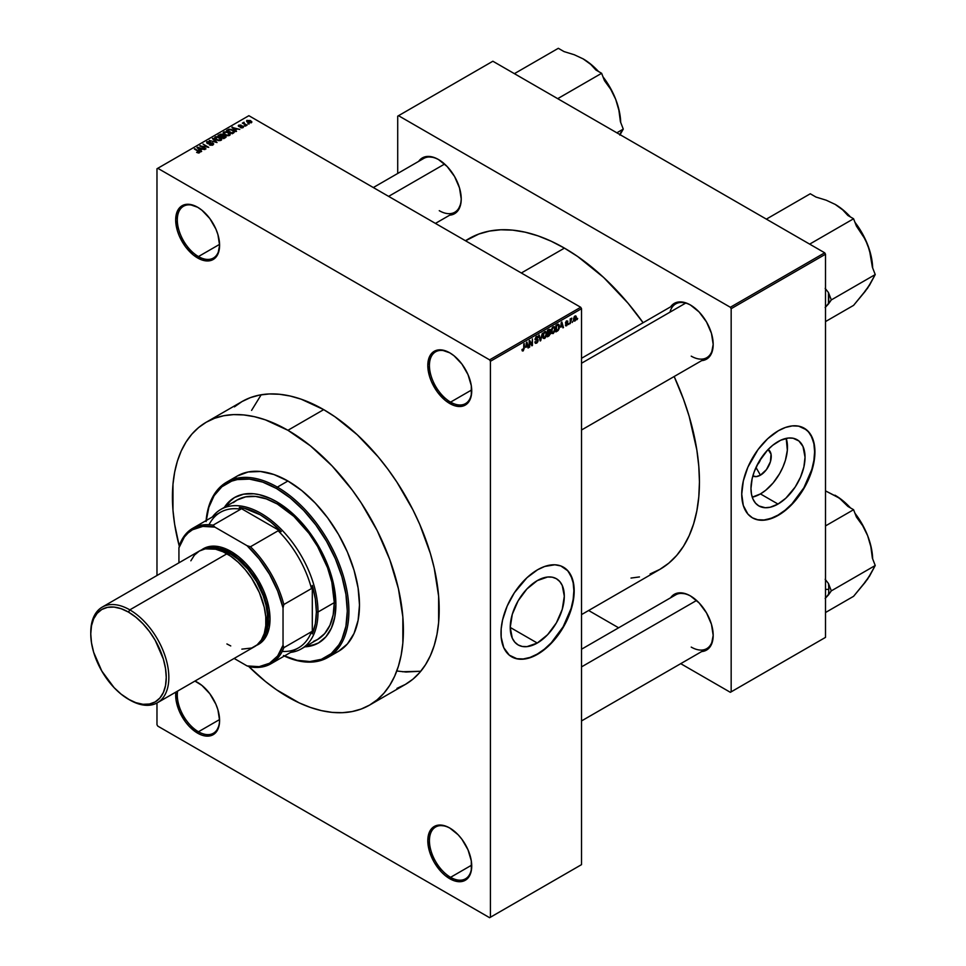 <?xml version="1.0" encoding="UTF-8"?>
<svg xmlns="http://www.w3.org/2000/svg" width="966" height="966" viewBox="0 0 966 966"><rect width="100%" height="100%" fill="white"/><g stroke="black" fill="none" stroke-linecap="round" stroke-linejoin="round"><path stroke-width="1.45" d="M450.168 353.061A29.91 17.267 -120 0 0 429.423 365.728A29.91 17.267 -120 0 0 450.579 402.122L449.758 403.534A31.057 17.931 60 0 1 427.805 365.498A31.057 17.931 60 0 1 449.758 352.819L441.353 349.897L434.229 351.286L431.5 353.544L429.472 356.756L427.805 365.498L429.472 376.172L431.5 381.727L437.562 392.22L445.471 400.576L454.044 405.515L461.965 406.3L468.015 402.81L470.044 399.598L471.299 395.553L471.299 385.663L468.015 374.627L461.965 364.134L454.044 355.778L449.758 352.819A31.057 17.931 60 0 1 471.722 390.856A31.057 17.931 60 0 1 449.758 403.534L450.579 402.122A29.91 17.267 60 0 1 431.041 375.774A29.91 17.267 60 0 1 435.618 351.805A29.91 17.267 60 0 1 450.168 353.061M450.168 828.26A29.91 17.267 -120 0 0 429.423 840.927A29.91 17.267 -120 0 0 450.579 877.321L449.758 878.722A31.057 17.931 60 0 1 427.805 840.698A31.057 17.931 60 0 1 449.758 828.019L445.471 826.027L437.562 825.242L431.5 828.743L429.472 831.955L427.805 840.698L429.472 851.36L434.229 862.336L441.353 871.948L445.471 875.764L454.044 880.714L461.965 881.499L465.286 880.268L470.044 874.785L471.299 870.752L471.299 860.863L468.015 849.826L461.965 839.333L458.162 834.793L449.758 828.019A31.057 17.931 60 0 1 471.722 866.043A31.057 17.931 60 0 1 449.758 878.722L450.579 877.321A29.91 17.267 60 0 1 431.041 850.961A29.91 17.267 60 0 1 435.618 827.005A29.91 17.267 60 0 1 450.168 828.26M198.054 682.696A29.91 17.267 -120 0 0 194.782 681.175A29.91 17.267 60 0 1 198.054 682.696M177.623 691.076A29.91 17.267 -120 0 0 198.453 731.757L197.644 733.17A31.057 17.931 60 0 1 175.848 692.103L176.102 700.326L179.374 711.35L185.436 721.843L189.239 726.384L197.644 733.17L201.918 735.15L206.036 736.092L213.16 734.703L215.901 732.433L219.173 725.188L219.596 720.491L217.93 709.817L215.901 704.262L209.839 693.769L201.918 685.413L194.939 681.078A31.057 17.931 60 0 1 197.644 682.455L197.644 682.455A31.057 17.931 60 0 1 219.596 720.491A31.057 17.931 60 0 1 197.644 733.17L198.453 731.757A29.91 17.267 60 0 1 177.623 691.076M198.054 207.497A29.91 17.267 -120 0 0 177.309 220.176A29.91 17.267 -120 0 0 198.453 256.558L197.644 257.97A31.057 17.931 60 0 1 175.679 219.934A31.057 17.931 60 0 1 197.644 207.255L189.239 204.333L185.436 204.49L179.374 207.992L177.346 211.204L175.679 219.934L177.346 230.608L179.374 236.163L185.436 246.656L193.357 255.012L201.918 259.963L209.839 260.735L215.901 257.246L217.93 254.034L219.596 245.292L217.93 234.629L215.901 229.075L209.839 218.57L201.918 210.214L197.644 207.255A31.057 17.931 60 0 1 219.596 245.292A31.057 17.931 60 0 1 197.644 257.97L198.453 256.558A29.91 17.267 60 0 1 178.915 230.21A29.91 17.267 60 0 1 183.504 206.253A29.91 17.267 60 0 1 198.054 207.497M537.277 643.042L510.241 627.441L512.294 614.304L518.15 600.792L526.929 588.958L537.277 580.614A38.229 22.073 -60 0 1 556.392 578.719A38.229 22.073 -60 0 1 562.248 609.353A38.229 22.073 -60 0 1 537.277 643.042L526.929 646.64L522.256 646.459L518.15 644.938L514.793 642.148L512.294 638.2L510.241 627.441L537.277 643.042A38.229 22.073 -60 0 1 518.15 644.938A38.229 22.073 -60 0 1 512.294 614.304A38.229 22.073 -60 0 1 537.277 580.614L547.613 577.016L552.286 577.197L556.392 578.719L559.749 581.508L562.248 585.468L564.301 596.227L562.248 609.353L556.392 622.865L547.613 634.698L537.277 643.042M511.557 656.747A51.753 29.886 120 0 0 537.277 654.091L537.591 654.272A51.753 29.886 -60 0 1 511.714 656.844A51.753 29.886 -60 0 1 503.781 615.366A51.753 29.886 -60 0 1 537.591 569.759L544.739 566.45L554.846 564.784L560.811 565.943L568.032 570.966L572.621 579.528L574.021 586.845L574.021 595.128L572.621 604.064L568.032 617.926L563.48 626.958L554.846 639.323L548.217 646.326L541.189 652.002L530.455 657.592L523.596 659.15L517.269 658.897L509.311 655.165L503.781 647.715L501.173 637.186L501.173 628.902L502.574 619.967L507.162 606.105L514.383 592.75L526.977 577.704L537.591 569.759A51.753 29.886 -60 0 1 563.48 567.199A51.753 29.886 -60 0 1 571.413 608.665A51.753 29.886 -60 0 1 537.591 654.272L537.277 654.091A51.753 29.886 120 0 0 571.039 608.628A51.753 29.886 120 0 0 563.311 567.102M581.52 358.289L675.705 303.904A31.057 17.931 60 0 1 690.823 305.22A31.057 17.931 -120 0 0 669.969 312.175M690.412 304.978L685.969 302.913L677.758 302.104L674.316 303.384L670.621 306.838A32.204 18.596 60 0 1 690.412 304.978L690.412 304.978A32.204 18.596 60 0 1 713.186 344.415L711.459 333.355L706.52 321.968L699.13 312.006L690.412 304.978M438.455 159.511L434.012 157.446L425.801 156.637L422.347 157.917L418.664 161.37A32.204 18.596 60 0 1 438.455 159.511L438.455 159.511A32.204 18.596 60 0 1 461.229 198.948L459.49 187.887L454.563 176.5L447.173 166.538L438.455 159.511M690.412 595.913L685.969 593.849L677.758 593.039L674.316 594.319L670.621 597.773A32.204 18.596 60 0 1 690.412 595.913L690.412 595.913A32.204 18.596 60 0 1 713.186 635.35L711.459 624.29L706.52 612.915L699.13 602.941L690.412 595.913M219.584 244.362L198.453 256.558L219.584 244.362M219.584 719.561L198.453 731.757L219.584 719.561M471.71 865.113L450.579 877.321L471.71 865.113M471.71 389.926L450.579 402.122L471.71 389.926M206.253 422.214A163.326 94.294 60 0 1 287.916 430.293L265.384 419.848L254.384 416.684L243.722 414.933L233.47 414.619L223.75 415.73L214.645 418.266L206.253 422.214L198.646 427.515L191.884 434.12L186.064 441.981L181.222 451.013L177.394 461.132L174.641 472.241L172.986 484.232L172.986 510.374L174.641 524.272L179.302 546.261A163.326 94.294 60 0 1 206.253 422.214L242.043 401.554A163.326 94.294 60 0 1 323.695 409.632L301.175 399.187L290.174 396.024L279.5 394.273L269.26 393.959L259.54 395.07L250.436 397.606L242.031 401.554L234.424 406.855M465.407 240.715L468.969 238.65A190.93 110.233 -120 0 1 564.434 248.117L577.668 256.497L603.629 277.447L628.081 303.264L643.102 322.729A190.93 110.233 -120 0 0 564.434 248.117L521.338 272.992L564.434 248.117L551.2 241.222L538.098 235.897L525.25 232.202L512.765 230.149L500.799 229.775L489.424 231.079L478.786 234.05L465.54 240.788M650.082 573.961L659.899 569.36A190.93 110.233 -120 0 0 674.159 376.511L683.505 399.26L689.169 416.358L696.848 450.035L698.792 466.3L699.444 481.949L698.792 496.85L696.848 510.869L693.624 523.85L689.169 535.671L683.505 546.237L676.695 555.426L668.798 563.154L659.899 569.36L581.52 614.605M581.52 649.224L675.705 594.839A31.057 17.931 60 0 1 690.823 596.155M373.323 187.549L423.736 158.436A31.057 17.931 60 0 1 438.866 159.752M757.247 464.839A8.054 4.649 120 0 0 760.701 458.862A8.054 4.649 -60 0 1 757.247 464.839M752.852 475.948A15.275 8.815 -60 0 0 760.435 475.175L766.436 469.609L770.421 461.712L771.037 454.153L768.079 449.468A15.275 8.815 -60 0 1 770.409 461.748A15.275 8.815 -60 0 1 760.435 475.175L755.98 467.447L760.435 475.175L756.306 476.612L752.804 475.924M760.435 493.916A38.229 22.073 120 0 0 786.203 438.359L787.338 450.228L785.418 460.227L782.919 467.061L779.562 473.738L773.186 482.867L765.712 490.269L760.435 493.916L778.004 504.059L760.435 493.916A38.229 22.073 120 0 1 752.248 497.176L760.435 493.916M778.004 441.631A38.229 22.073 -60 0 1 797.119 439.735A38.229 22.073 -60 0 1 802.988 470.37A38.229 22.073 -60 0 1 778.004 504.059L770.156 507.247L765.265 507.73L758.89 505.955L755.533 503.165L753.033 499.205L751.488 494.242L750.968 488.446L752.14 478.713L754.168 471.891L758.89 461.808L767.656 449.975L772.728 445.266L780.661 440.242L788.353 438.033L793.026 438.214L798.906 440.979L802.988 446.473L805.04 457.232L803.881 466.964L800.488 477.204L795.163 487.069L785.853 498.178L778.004 504.059A38.229 22.073 -60 0 1 758.89 505.955A38.229 22.073 -60 0 1 753.033 475.32A38.229 22.073 -60 0 1 778.004 441.631M752.297 517.764A51.753 29.886 120 0 0 778.004 515.107L778.33 515.289A51.753 29.886 -60 0 1 752.454 517.848A51.753 29.886 -60 0 1 744.52 476.383A51.753 29.886 -60 0 1 778.33 430.764L785.467 427.455L792.337 425.897L798.665 426.151L806.622 429.882L810.607 434.471L814.229 444.058L814.761 456.145L813.36 465.081L806.622 483.507L801.551 492.298L792.337 503.986L781.917 513.018L774.744 517.16L764.323 520.155L757.996 519.901L752.454 517.848L747.901 514.081L743.313 505.52L741.731 494.157L743.313 480.983L747.901 467.121L757.996 449.625L767.704 438.721L778.33 430.764A51.753 29.886 -60 0 1 804.207 428.204A51.753 29.886 -60 0 1 812.14 469.681A51.753 29.886 -60 0 1 778.33 515.289L778.004 515.107A51.753 29.886 120 0 0 811.778 469.645A51.753 29.886 120 0 0 804.05 428.107M581.52 864.642L581.52 308.685L490.426 361.272L490.426 917.229L581.52 864.642L489.617 917.7L157.784 726.118L156.975 724.717L156.975 702.994L156.975 724.717L157.784 726.118L489.617 917.7L581.52 864.642L581.52 308.685L580.699 307.273L489.617 359.859L157.784 168.289L248.878 115.691L580.699 307.273L581.52 308.685L490.426 361.272L490.426 917.229L581.52 864.642M572.79 321.231L572.27 322.475L572.79 321.231M571.679 318.889L570.206 323.67L570.206 318.889L570.725 319.348L571.824 318.116L570.725 319.348L570.206 318.889L570.206 323.67L571.679 318.889L571.015 318.502L571.679 318.889M569.24 323.284L568.72 324.516L569.24 323.284M567.32 321.92L566.788 321.461L566.004 322.608L567.694 322.753L567.73 324.491L565.75 325.88L565.4 324.987L566.619 325.131L567.38 324.105L565.557 323.393L566.173 321.207L567.742 321.05L567.32 321.92L567.839 321.533L566.631 320.857L565.472 322.898L567.392 323.948L566.692 325.095L565.4 324.987L566.656 325.796L565.412 325.071L566.656 325.796L567.911 323.525L566.148 322.801L566.656 321.533L567.32 321.92L566.656 321.533M560.691 327.196L561.826 321.932L563.48 327.546L562.937 327.86L562.49 326.158L560.691 327.196L562.49 326.158L562.937 327.86L563.48 327.546L561.826 321.932L560.691 327.196M553.192 333.572L551.586 333.21L551.284 330.227L552.25 327.703L554.122 326.617L555.1 327.969L554.931 331.024L553.192 333.572L555.196 329.056L553.204 326.822L551.2 331.435L551.707 333.391L553.192 333.572L551.296 332.473L553.192 333.572L551.707 333.391M544.691 338.474L543.085 338.124L542.783 335.142L543.749 332.618L545.416 331.507L546.599 332.884L546.309 336.277L544.691 338.474L546.696 333.958L544.703 331.736L542.699 336.349L543.206 338.305L544.691 338.474L542.795 337.388L544.691 338.474L543.206 338.305M524.284 348.062L523.27 350.839L522.304 350.936L521.99 349.535L522.509 349.149L522.956 350.223L523.669 349.463L524.284 343.594L524.284 348.062L523.765 343.896L523.693 349.33L523.137 350.151L521.99 349.535L522.304 350.936L523.113 350.936L524.284 348.062M525.794 347.337L526.929 342.073L528.571 347.7L528.04 348.014L527.581 346.311L525.794 347.337L527.581 346.311L528.04 348.014L528.571 347.7L526.929 342.073L525.794 347.337M529.682 341.795L529.163 347.362L529.163 340.781L529.718 340.467L531.904 344.476L532.423 338.909L532.423 345.478L531.868 345.804L529.682 341.795L531.868 345.804L532.423 345.478L532.423 338.909L531.904 344.476L529.718 340.467L529.163 340.781L529.682 347.06L529.682 341.795M537.519 337.919L536.492 337.231L535.538 339.018L538.002 339.513L537.941 341.541L536.903 342.954L535.297 343.244L534.862 341.94L536.371 342.495L537.676 340.636L535.092 339.718L535.889 336.941L537.12 336.24L537.941 336.856L537.519 337.919L538.038 337.532L536.48 336.47L535.007 339.126L537.676 340.636L536.625 342.375L534.862 341.94L536.577 343.159L534.874 342.181L536.577 343.159L538.183 340.322L537.398 339.211L535.695 339.428L536.492 337.231L537.519 337.919L536.492 337.231M542.349 333.173L540.223 340.974L538.69 335.287L539.221 334.973L540.441 340.08L542.349 333.173L540.441 340.08L539.221 334.973L538.69 335.287L540.731 340.684L540.03 340.286L540.731 340.684L542.349 333.173M549.038 329.309L550.366 329.551L550.523 333.85L547.432 336.808L547.432 330.239L549.038 329.309L547.432 330.239L547.432 336.808L549.038 335.89L548.374 335.504L549.038 335.89L550.608 333.053L549.908 331.845L550.463 330.143L549.038 329.309L550.463 330.143M557.382 324.491L559.181 324.914L559.193 328.464L558.179 330.481L555.933 331.906L555.933 325.325L557.382 324.491L555.933 325.325L555.933 331.906L557.454 331.024L556.778 330.638L557.454 331.024L559.411 326.568L558.203 324.141L557.382 324.491M576.412 317.645L575.664 320.362L574.142 321.11L573.538 318.925L574.287 316.679L575.639 315.882L576.352 316.86L576.412 317.645L574.975 316.051L573.526 319.36L574.975 321.002L573.599 320.205L574.975 321.002L576.412 317.645L575.845 317.307L576.412 317.645M577.668 318.418L577.149 319.649L577.668 318.418M156.975 168.76L156.975 575.507L156.975 168.76L157.784 168.289L489.617 359.859L490.426 361.272L489.617 359.859L580.699 307.273L248.878 115.691L156.975 168.76M249.095 124.022L247.767 123.853L249.095 124.022M245.545 126.063L244.217 125.894L245.545 126.063M236.549 131.267L235.306 130.024L237.093 128.985L239.785 129.396L231.888 127.379L236.006 131.569L236.549 131.267L235.306 130.024L237.093 128.985L239.785 129.396L231.888 127.379L236.549 131.267M223.738 132.004L223.738 134.189L223.738 132.004L224.74 134.89L227.831 135.771L229.968 135.083L229.86 133.465L226.889 131.799L223.871 131.931L223.194 133.525L226.515 135.59L229.582 135.373L230.186 134.02L228.664 132.535L223.738 132.004L223.049 132.982M215.237 136.906L215.237 139.104L215.237 136.906L216.239 139.792L219.016 140.662L221.468 139.998L221.359 138.38L218.388 136.713L215.503 136.774L214.681 138.44L218.014 140.505L221.081 140.287L221.685 138.923L220.163 137.45L215.237 136.906L214.549 137.884M212.955 144.972L212.918 143.089L212.918 144.997L212.918 143.089L207.642 143.644L207.702 142.026L210.286 141.736L207.026 141.652L207.026 143.354L207.026 141.652L207.11 143.403L212.411 143.391L212.339 145.238L212.339 144.562L209.32 144.852L212.955 144.972L213.607 143.765L212.46 142.871L207.34 142.871L209.936 141.567L206.531 142.05L207.762 143.68L212.677 143.584L212.061 144.695L209.767 144.514L210.141 145.202L212.568 145.166L213.667 144.067M201.653 151.408L200.409 150.165L202.196 149.138L204.889 149.549L196.992 147.532L201.109 151.722L201.653 151.408L200.409 150.165L202.196 149.138L204.889 149.549L197.535 147.218L196.992 147.532L201.653 151.408M199.503 152.737L198.767 150.962L194.383 149.03L198.984 151.771L198.851 152.966L198.851 152.338L196.605 152.362L198.622 152.99L199.95 152.036L194.903 148.74L199.081 151.916L196.605 152.362L198.284 152.978L199.95 152.145M205.987 148.909L201.435 146.277L208.728 147.327L203.041 144.043L207.086 146.977L199.781 145.914L205.987 148.909L201.435 146.277L208.728 147.327L203.041 144.043L207.086 146.977L199.781 145.914L205.987 148.909M217.036 142.533L212.967 138.307L212.423 138.621L216.082 142.316L209.296 140.42L217.036 142.533L212.967 138.307L212.423 138.621L216.082 142.316L209.296 140.42L217.036 142.533M225.344 137.74L225.247 135.856L225.247 137.788L225.247 135.856L223.146 135.977L222.506 134.455L222.506 136.303L222.506 134.455L218.05 135.373L223.738 138.657L226.008 137.184L225.247 135.856L221.069 134.069L218.05 135.373L223.738 138.657L226.092 136.882M233.76 132.873L234.388 131.412L231.478 129.456L228.918 129.215L226.551 130.47L232.238 133.755L234.545 131.931L232.842 130.084L228.918 129.215L226.551 130.47L232.238 133.755L233.76 132.873M243.046 127.597L243.589 126.848L242.708 125.978L239.073 126.075L240.848 125.012L238.204 125.822L239.653 126.775L242.538 126.461L242.406 127.283L240.449 127.56L241.742 127.898L243.046 127.597L242.949 126.111L239.182 126.148L241.114 125.133L238.735 125.133L238.747 126.498L242.538 126.461L242.49 127.234L240.449 127.56L243.046 127.597L242.949 126.111M247.03 125.218L244.06 123.358L244.144 122.271L242.369 123.129L246.511 125.52L244.132 123.431L244.144 122.271L242.369 123.129L247.03 125.218M251.353 122.803L250.605 120.714L250.605 121.342L247.067 120.327L247.067 121.921L247.067 120.327L247.767 122.392L251.353 122.803L251.764 121.692L250.242 120.508L246.753 120.557L246.934 121.801L248.986 122.936L251.872 122.078M397.714 116.162L397.714 173.469L397.714 116.162L492.865 61.232L824.686 252.802L730.344 307.273L398.523 115.703L730.344 307.273L731.165 308.685L731.165 691.849L825.507 637.379L825.507 254.215L731.165 308.685L731.165 691.849L730.344 692.308L680.728 663.666L730.344 692.308L825.507 637.379L730.344 692.308L825.507 637.379L825.507 254.215L824.686 252.802L825.507 254.215L731.165 308.685L730.344 307.273L824.686 252.802L492.865 61.232L397.714 116.162M618.614 627.803L588.632 610.5L618.614 627.803M701.678 651.567L706.52 650.094L709.346 647.751L711.459 644.419L713.186 635.35A32.204 18.596 60 0 1 701.678 651.567M449.721 215.164L454.563 213.691L457.389 211.337L460.794 203.826L461.229 198.948A32.204 18.596 60 0 1 449.721 215.164M701.678 360.632L706.52 359.159L709.346 356.804L711.459 353.484L713.186 344.415A32.204 18.596 60 0 1 701.678 360.632M631.015 578.066L639.444 576.931M752.454 517.848L757.67 519.72L763.997 519.974L770.868 518.416L778.004 515.107L785.153 510.169L792.011 503.793L803.881 487.782L811.814 469.488L813.903 460.359L814.604 451.714L813.903 443.877L811.814 437.151L808.433 431.79L803.881 428.023M713.186 343.944A31.057 17.931 60 0 1 706.75 357.698A31.057 17.931 60 0 1 691.233 356.152A31.057 17.931 -120 0 0 713.186 343.944M461.229 198.477A31.057 17.931 60 0 1 454.793 212.23A31.057 17.931 60 0 1 439.264 210.685A31.057 17.931 -120 0 0 461.229 198.477M713.186 634.879A31.057 17.931 60 0 1 706.75 648.633A31.057 17.931 60 0 1 691.233 647.099A31.057 17.931 -120 0 0 713.186 634.879M396.966 688.372L405.358 684.435L412.977 679.134L419.727 672.517L425.547 664.656L430.401 655.624L434.217 645.505L436.97 634.408L438.636 622.418L438.636 596.276L434.217 568.093L430.401 553.566L419.727 524.345L412.977 509.939L396.966 482.203L387.861 469.15L378.141 456.809L357.227 434.736L335.021 416.817L323.695 409.632A163.326 94.294 60 0 1 430.401 553.566A163.326 94.294 60 0 1 405.358 684.435L369.58 705.095A163.326 94.294 60 0 1 287.916 697.005A163.326 94.294 60 0 1 248.673 666.419L265.384 681.441L276.59 689.833L299.231 702.898L310.448 707.45L321.436 710.626L332.111 712.377L342.35 712.691L352.071 711.58L361.175 709.032L369.58 705.095L377.187 699.795L383.937 693.177L389.769 685.317L394.611 676.285L398.427 666.166L401.18 655.069L402.846 643.078L402.846 616.936L398.427 588.753L389.769 559.592L377.187 530.6L361.175 502.863L352.071 489.81L332.111 465.962L310.448 445.869L287.916 430.293L323.695 409.632L287.916 430.293A163.326 94.294 60 0 1 394.611 574.227A163.326 94.294 60 0 1 369.58 705.095M261.182 394.768L251.583 410.393L261.182 394.768M396.857 670.996L405.974 672.01L420.802 671.249L402.472 671.744M471.71 390.373A29.91 17.267 60 0 1 465.527 403.607A29.91 17.267 60 0 1 450.579 402.122A29.91 17.267 -120 0 0 471.71 390.373M471.71 865.572A29.91 17.267 60 0 1 465.527 878.794A29.91 17.267 60 0 1 450.579 877.321A29.91 17.267 -120 0 0 471.71 865.572M219.596 720.008A29.91 17.267 60 0 1 213.401 733.242A29.91 17.267 60 0 1 198.453 731.757A29.91 17.267 -120 0 0 219.596 720.008M219.596 244.821A29.91 17.267 60 0 1 213.401 258.043A29.91 17.267 60 0 1 198.453 256.558A29.91 17.267 -120 0 0 219.596 244.821M511.714 656.844L516.943 658.703L523.27 658.957L530.129 657.399L537.277 654.091L544.413 649.152L551.272 642.788L563.154 626.765L571.087 608.483L573.164 599.355L573.864 590.697L573.164 582.86L571.087 576.134L567.706 570.785L563.154 567.006M197.535 148.076L197.535 147.218L197.535 148.076M200.409 150.998L200.409 150.165L200.409 150.998M199.914 149.682L197.897 147.689L197.897 148.45L197.897 147.689L201.351 148.849L199.914 150.503L197.897 147.689L201.351 148.849L199.914 149.682M200.336 146.24L200.336 145.6L200.336 146.24M212.411 143.391L212.339 144.562M207.026 141.652L207.11 143.403M207.642 143.113L207.702 142.026M212.967 139.176L212.967 138.307L212.967 139.176M220.163 138.078L220.163 137.45L220.163 138.078M221.685 139.672L221.685 138.923L221.685 139.672M221.081 140.287L221.685 138.923M216.758 139.502L215.913 137.293L218.111 137.124L219.62 137.74L220.405 140.553L220.405 139.901L216.758 140.07L215.382 138.005L216.964 137.003L220.912 139.056L219.499 140.179L216.758 139.502M220.912 140.372L220.912 139.164L220.405 139.901M223.146 135.457L222.506 134.455M220.924 136.435L219.234 135.457L222.083 134.805L222.385 136.363L222.385 135.53L220.924 137.039L219.234 135.457L222.083 134.805L222.385 135.53L220.924 136.435M223.593 137.981L221.588 136.822L224.728 136.158L225.15 137.848L225.15 136.991L223.593 138.573L221.588 136.822L224.728 136.158L225.15 136.991L223.593 137.981M222.083 134.805L222.385 135.53M228.664 133.175L228.664 132.535L228.664 133.175M230.186 134.769L230.186 134.02L230.186 134.769M229.582 135.373L230.186 134.02M225.259 134.588L224.414 132.378L226.624 132.209L228.121 132.825L228.906 134.986L228.906 135.651L228.906 134.986L225.259 135.155L223.883 133.091L225.175 132.125L227.783 132.644L229.413 134.141L228.012 135.264L225.259 134.588M223.883 134.31L224.414 132.378M228 130.398L228 129.625L228 130.398M228.918 129.879L228.918 129.215L228.918 129.879M232.842 130.712L232.842 130.084L232.842 130.712M232.094 133.067L227.734 130.555L229.497 129.661L232.311 130.374L233.494 131.304L233.023 133.296L233.023 132.535L232.094 133.67L227.734 130.555L229.896 129.625L232.311 130.374L233.494 131.304L232.094 133.067M232.432 127.935L232.432 127.065L232.432 127.935M235.306 130.857L235.306 130.024L235.306 130.857M234.81 129.541L232.794 127.536L232.794 128.297L232.794 127.536L236.247 128.707L234.81 130.35L232.794 127.536L236.247 128.707L234.81 129.541M242.538 126.461L242.49 127.234M238.735 125.133L238.735 126.486M239.182 126.148L239.339 125.471M240.51 126.691L240.51 126.039L240.51 126.691M243.432 122.428L243.553 123.201M247.067 120.327L246.547 121.052M248.286 122.102L247.646 120.678L250.134 121.028L250.774 122.453L248.286 122.67L247.356 121.136L248.274 120.496L251.051 122.09L248.286 122.102M215.382 139.225L215.913 137.293M224.728 136.158L225.15 136.991M229.425 135.457L229.425 134.262L228.906 134.986M233.494 131.304L233.023 132.535M247.356 122.139L247.646 120.678M523.137 350.151L522.509 349.149M522.051 350.32L523.113 350.936L522.051 350.32M522.304 350.936L523.113 350.936M527.847 347.277L528.571 347.7L527.847 347.277M526.917 345.925L527.581 346.311L526.917 345.925M525.975 346.468L526.325 342.676L527.412 345.635L525.576 346.239L527.412 345.635L526.687 342.894L525.975 346.468M530.793 343.836L531.904 344.476L530.793 343.836M531.36 344.862L532.423 345.478L531.36 344.862M535.405 343.316L536.577 343.159M536.625 342.375L535.381 341.553M535.007 339.126L537.676 340.636M537.555 336.325L536.48 336.47M536.347 336.554L538.038 337.532L536.347 336.554M535.007 339.03L535.695 339.428L535.007 339.03M536.504 339.392L535.007 339.042M538.183 340.322L536.553 339.38L538.183 340.322L537.398 339.211M545.887 331.628L544.703 331.736M544.703 332.497L545.959 332.884L544.909 332.401L543.689 333.656L543.52 337.508L544.691 337.714L542.711 335.77L544.703 332.497L544.136 332.171L545.959 332.884L546.176 334.236L544.691 337.714L542.759 337.17M548.845 330.191L547.951 330.71L547.951 332.666L549.908 331.845L549.944 330.553L547.951 332.666L547.432 330.408L548.845 330.191L548.181 329.804L549.944 330.553L549.557 329.877L548.845 330.191L549.944 330.553M548.954 332.087L550.608 333.053L548.954 332.087M548.966 332.847L547.951 333.439L547.951 335.745L547.432 333.137L548.966 332.847L548.302 332.461L550.089 333.355L547.951 335.745L549.98 334.055L550.028 332.896L548.966 332.847L550.089 333.355M554.387 326.713L553.204 326.822M553.204 327.583L554.46 327.969L553.409 327.486L552.19 328.742L552.021 332.606L553.192 332.799L551.224 330.855L553.204 327.583L552.637 327.257L554.46 327.969L554.677 329.334L553.192 332.799L551.26 332.268M558.106 324.974L556.452 325.796L556.452 330.831L555.933 325.506L558.106 324.974L557.322 324.528L558.36 325.035L558.686 328.585L557.382 330.3L555.933 330.541L557.805 330.022L558.686 328.585L558.759 325.639L557.394 324.479M562.743 327.124L563.48 327.546L562.743 327.124M561.814 325.771L562.49 326.158L561.814 325.771M560.872 326.327L561.222 322.535L562.309 325.494L560.473 326.097L562.309 325.494L561.584 322.753L560.872 326.327M565.4 324.987L566.656 325.796M566.692 325.095L565.919 324.6M565.496 322.572L567.259 323.586L565.496 322.572M565.472 322.898L566.752 323.622M567.839 321.533L566.631 320.857M567.911 323.525L566.74 322.729M570.206 319.505L570.821 319.855L570.206 319.505M574.106 321.086L574.975 321.002M575.857 315.967L574.975 316.051M574.963 316.739L574.215 320.096L575.229 320.108L575.857 318.575L575.205 316.643L575.893 317.983L574.987 320.301L573.55 318.768L574.468 316.45L575.507 316.691L574.698 316.232M574.987 320.301L573.55 319.831M544.691 337.714L546.032 335.613L545.959 332.884M553.192 332.799L554.532 330.71L554.46 327.969M305.691 646.363A83.957 48.481 -120 0 0 318.913 642.704M224.172 507.681L227.167 503.636L234.545 497.514L243.541 494.181L253.804 493.771L259.299 494.677L270.709 498.637L276.53 501.668A83.957 48.481 60 0 1 331.374 575.664A83.957 48.481 60 0 1 318.514 642.945A83.957 48.481 60 0 1 304.87 646.834M277.339 487.118A101.213 58.443 -120 0 0 206.108 520.565A101.213 58.443 60 0 1 226.732 482.106A101.213 58.443 60 0 1 277.339 487.118L287.916 481.008A101.213 58.443 -120 0 0 237.31 475.996L248.153 471.988L260.53 471.493L273.958 474.535L287.916 481.008L301.875 490.656L315.302 503.117L327.679 517.897L338.523 534.44L347.422 552.093L354.039 570.206L358.108 588.053L359.485 604.97L358.108 620.305L354.039 633.455L347.422 643.924L338.523 651.313A101.213 58.443 -120 0 0 354.039 570.206A101.213 58.443 -120 0 0 287.916 481.008L277.339 487.118A101.213 58.443 60 0 1 343.461 576.304A101.213 58.443 60 0 1 327.945 657.411A101.213 58.443 60 0 1 284.33 656.035A101.213 58.443 -120 0 0 348.823 606.998A101.213 58.443 -120 0 0 277.339 487.118L276.53 488.518L277.339 487.118M206.217 520.517A100.066 57.779 60 0 1 276.53 488.518L262.728 482.119L249.445 479.112L237.213 479.595L231.635 481.153L221.83 486.816L214.126 495.679L208.813 507.416L206.108 521.568M233.337 502.646L237.081 500.026A80.516 46.489 60 0 1 277.339 504.023A80.516 46.489 60 0 1 329.937 574.963A80.516 46.489 60 0 1 317.597 639.48L313.455 641.424M232.589 479.281L237.31 475.996L226.732 482.106M283.461 655.54L297.069 660.273L309.881 661.541L321.412 659.295L331.229 653.632L338.933 644.769L341.904 639.238L345.925 626.234L347.289 611.08L345.925 594.356L341.904 576.702L335.359 558.807L326.556 541.334L315.834 524.985L303.602 510.374L290.331 498.058L276.53 488.518A100.066 57.779 60 0 1 347.18 606.443A100.066 57.779 60 0 1 284.427 655.974M224.366 507.379A83.957 48.481 60 0 1 234.545 497.514A83.957 48.481 60 0 1 276.53 501.668L293.761 514.576L309.518 532.266L322.427 553.228L328.887 568.141L333.342 583.126L335.902 604.499L334.755 617.226L331.374 628.129L325.892 636.811L318.514 642.945L309.518 646.278L304.519 646.846M231.442 499.772L224.981 507.21M305.328 646.375L315.001 644.491M220.816 509.42A80.516 46.489 60 0 1 282.857 530.998A80.516 46.489 60 0 1 318.007 612.021L334.272 602.627L318.007 612.021A80.516 46.489 -120 0 0 276.421 524.707A80.516 46.489 -120 0 0 212.411 516.931A80.516 46.489 60 0 1 220.816 509.42L237.081 500.026L245.714 496.838L255.555 496.439L266.23 498.867L277.339 504.023L293.869 516.387L308.975 533.353L317.597 546.514L327.546 567.754L331.821 582.124L334.272 602.627L333.173 614.823L329.937 625.28L324.673 633.611L317.597 639.48L301.332 648.874A80.516 46.489 60 0 1 290.633 652.4A80.516 46.489 -120 0 0 318.007 612.021L316.377 612.021A79.357 45.825 60 0 1 312.308 633.889L311.499 631.716A78.21 45.16 60 0 1 282.205 651.434M234.955 497.285A83.957 48.481 -120 0 0 225.175 506.909M834.938 204.249L835.179 204.394A53.033 30.622 -120 0 1 850.454 216.964L844.888 211.469L835.179 204.394L826.208 200.204L815.968 197.052L810.281 193.768L766.364 219.125L772.051 222.409A57.634 33.279 -120 0 0 772.039 222.409L766.364 219.125L810.281 193.768L815.968 197.052L826.208 200.204L835.179 204.394L842.449 209.598L847.882 215.478L853.582 218.763L809.665 244.132L853.582 218.763L856.431 226.104L865.379 239.616L869.485 250.194L872.383 267.232L875.232 274.561L831.315 299.919L828.466 292.577L828.466 303.976L825.157 307.526L831.315 299.919L875.232 274.561L867.661 288.085L853.582 305.365L825.507 321.581L853.582 305.365L865.391 291.128L869.823 284.258M835.071 204.321A53.033 30.622 -120 0 1 835.179 204.394L842.449 209.598L847.882 215.478L853.582 218.763L856.431 226.104L862.71 234.81L867.661 244.784A53.033 30.622 -120 0 1 872.66 267.956L871.404 257.391L867.661 244.784L870.849 255.736L872.383 267.232L875.232 274.561L869.485 285.296L864.932 291.225M828.466 292.577L825.169 288.375L828.466 292.577A57.634 33.279 -120 0 1 828.466 303.976L831.315 299.919L828.466 292.577M803.966 240.836L803.941 240.824A57.634 33.279 -120 0 0 803.966 240.836L809.665 244.12L803.966 240.836M867.661 244.784L861.696 232.383L854.958 222.313A53.033 30.622 -120 0 1 867.661 244.784M685.727 303.07L581.52 363.24L685.727 303.07M696.583 600.454L581.52 666.89L696.583 600.454M388.622 196.376L444.614 164.051L388.622 196.376M209.042 524.707A78.21 45.16 60 0 1 240.763 509.191L239.29 507.404A79.357 45.825 60 0 1 281.239 531.626L270.939 522.171L260.265 514.818L244.362 508.297L239.29 507.404L281.239 531.626L278.136 530.769A78.21 45.16 60 0 1 311.499 588.56L312.308 585.456A79.357 45.825 60 0 1 316.377 612.021L315.351 599.089L312.308 585.456L312.308 633.889L315.351 623.758L316.377 612.021L318.007 612.021A80.516 46.489 60 0 1 301.332 648.874M270.903 663.787A78.21 45.16 60 0 1 250.484 666.951L247.103 665.936L250.484 666.951A78.21 45.16 -120 0 0 283.847 647.679A78.21 45.16 60 0 1 270.903 663.787L298.554 647.824A78.21 45.16 -120 0 0 311.499 631.716L283.847 647.679L283.038 645.191A77.063 44.496 60 0 1 247.103 665.936L234.146 658.45L247.103 665.936L259.13 666.649L269.514 663.256L277.64 655.962L283.038 645.191L283.038 607.952L283.847 604.523L311.499 588.56L312.308 585.456L312.308 633.889L311.499 631.716L283.847 647.679L283.038 645.191L283.038 607.952L277.64 590.951L269.514 574.275L259.13 558.903L247.103 545.73L214.863 527.11L213.112 525.154A78.21 45.16 -120 0 0 179.748 544.426L178.927 547.855L178.927 562.828L178.927 547.855A77.063 44.496 60 0 1 214.863 527.11L213.112 525.154L240.763 509.191L239.29 507.404L281.239 531.626L278.136 530.769L250.484 546.744L247.103 545.73L214.863 527.11L202.836 526.398L192.451 529.779L188.08 532.966L184.325 537.084L178.927 547.855L179.748 544.426A78.21 45.16 60 0 1 192.693 528.317A78.21 45.16 60 0 1 213.112 525.154L240.763 509.191A78.21 45.16 -120 0 0 220.345 512.354L192.693 528.317M311.499 588.56A78.21 45.16 -120 0 0 278.136 530.769L250.484 546.744A78.21 45.16 60 0 1 283.847 604.523L311.499 588.56M283.847 604.523A78.21 45.16 -120 0 0 250.484 546.744L247.103 545.73A77.063 44.496 60 0 1 283.038 607.952L283.847 604.523M90.78 633.153A55.207 31.878 60 0 1 102.203 607.119A55.207 31.878 60 0 1 129.806 609.86L128.502 612.106A53.372 30.815 60 0 1 166.249 677.468A53.372 30.815 60 0 1 128.502 699.263L129.806 700.012A55.207 31.878 -120 0 0 168.845 677.468A55.207 31.878 -120 0 0 129.806 609.86A55.207 31.878 60 0 1 165.874 658.51A55.207 31.878 60 0 1 157.41 702.741A55.207 31.878 60 0 1 129.806 700.012L121.148 694.168L114.073 687.611L101.828 671.092L93.642 652.231L91.492 642.813L90.768 633.901L91.492 625.811L93.642 618.88L97.131 613.362L101.828 609.461L107.54 607.348L114.073 607.095L121.148 608.701L128.502 612.106L135.868 617.202L142.944 623.77L149.476 631.559L155.188 640.277L163.375 659.138L165.524 668.557L166.249 677.468L165.524 685.558L163.375 692.489L159.885 698.007L155.188 701.908L149.476 704.021L142.944 704.286L135.868 702.668L128.502 699.263A53.372 30.815 60 0 1 90.768 633.901A53.372 30.815 60 0 1 128.502 612.106L129.806 609.86L226.913 553.796L129.806 609.86A55.207 31.878 -120 0 0 90.768 632.392L90.768 633.901M256.485 645.373A55.207 31.878 -120 0 0 267.582 601.939A55.207 31.878 -120 0 0 230.983 551.441L230.174 552.854A54.06 31.214 60 0 1 264.551 597.568A54.06 31.214 60 0 1 260.216 641.629M263.332 636.123A52.913 30.55 -120 0 0 230.174 553.796L228.507 554.75L230.174 553.796A52.913 30.55 -120 0 0 212.858 548.7M157.41 702.741L254.517 646.677A55.207 31.878 -120 0 0 262.981 602.446A55.207 31.878 -120 0 0 226.913 553.796A55.207 31.878 -120 0 0 199.31 551.055L205.227 548.869L215.587 549.195L223.086 551.803L230.741 556.223L238.252 562.272L245.316 569.735L251.679 578.32L259.371 592.569L264.273 607.348L265.771 616.876L265.771 625.714L264.273 633.527L261.351 639.999L257.089 644.89L251.679 648.017L241.862 649.14M190.845 560.799L194.456 555.088L199.31 551.055L102.203 607.119M230.741 645.94L226.913 643.948M200.807 550.499L206.217 547.384L212.58 546.14L219.656 546.841L230.983 551.441L238.602 556.706L245.919 563.504L252.669 571.558L258.586 580.59L263.44 590.214L267.051 600.091L269.272 609.836L270.021 619.061L269.272 627.417L267.051 634.59L261.158 642.547L255.749 645.662M205.915 548.869L212.146 547.662L219.077 548.35L230.174 552.854L237.624 558.01L244.796 564.663L251.401 572.548L257.197 581.387L263.887 595.648L266.749 605.296L268.21 614.63L268.21 623.275L266.749 630.919L263.887 637.258L259.721 642.052M263.163 636.401L266.858 626.608L267.401 614.255L265.976 605.127L263.163 595.672L256.63 581.713L247.803 569.071L237.467 558.831L230.174 553.796L222.868 550.403L212.532 548.712M206.531 548.652A54.06 31.214 60 0 1 230.174 552.854L230.983 551.441A55.207 31.878 -120 0 0 201.423 550.016M834.938 495.184L835.179 495.329A53.033 30.622 -120 0 1 850.454 507.899L840.082 498.528L825.507 490.885L839.08 497.84L847.882 506.413L853.582 509.71L825.507 525.915L853.582 509.71L856.431 517.039L862.71 525.745L867.661 535.732L870.849 546.684L872.383 558.167L875.232 565.508L831.315 590.866L828.466 594.911A57.634 33.279 -120 0 0 828.768 589.393L825.507 589.393L828.768 589.393A57.634 33.279 60 0 1 828.466 594.911L825.157 598.461L831.315 590.866L828.466 583.524L825.169 579.31L828.466 583.524A57.634 33.279 60 0 1 828.768 589.393A57.634 33.279 -120 0 0 828.466 583.524L831.315 590.866L875.232 565.508L867.661 579.032L853.582 596.312L825.507 612.516L853.582 596.312L865.391 582.063L869.823 575.205M864.932 582.16L869.485 576.231L875.232 565.508L872.383 558.167L870.849 546.684L867.661 535.732L861.696 523.318L854.958 513.248A53.033 30.622 -120 0 1 867.661 535.732L871.404 548.338L872.66 558.891A53.033 30.622 -120 0 0 867.661 535.732L862.71 525.745L856.431 517.039L853.582 509.71L847.882 506.413L842.449 500.533L835.179 495.329A53.033 30.622 -120 0 0 835.071 495.268M620.426 133.151L619.846 135.119L623.275 129.094L616.839 132.813L623.275 129.094L620.426 133.151M557.708 98.665L601.625 73.295L604.462 80.637L610.754 89.343L615.692 99.317L618.892 110.269L620.426 121.764L623.275 129.094L620.426 121.764L618.892 110.269L615.692 99.317L609.739 86.916L603.001 76.845A53.033 30.622 -120 0 1 615.692 99.317L619.447 111.923L620.703 122.489A53.033 30.622 -120 0 0 615.692 99.317L610.754 89.343L604.462 80.637L601.625 73.295L557.696 98.653L552.009 95.368A57.634 33.279 -120 0 0 552.009 95.368L557.696 98.653M583.114 58.854A53.033 30.622 -120 0 1 583.222 58.926A53.033 30.622 -120 0 1 598.497 71.496L592.931 66.002L583.222 58.926L574.251 54.736L564.011 51.584L558.324 48.3L514.407 73.657L520.094 76.942A57.634 33.279 -120 0 0 520.082 76.942L514.407 73.657L558.324 48.3L564.011 51.584L574.251 54.736L583.222 58.926L590.492 64.13L595.925 70.011L601.625 73.295L595.925 70.011L590.492 64.13L582.981 58.781M710.203 355.705L581.52 430.003M458.246 210.238L435.437 223.4M199.093 152.012L199.093 152.918M212.846 143.946L212.846 145.033M207.231 142.582L207.231 143.475M222.494 135.276L222.494 136.303M225.235 136.749L225.235 137.8M233.7 131.774L233.7 132.91M242.816 126.836L242.816 127.717M238.976 125.882L238.976 126.606M243.975 123.129L243.975 124.046M522.775 350.187L522.002 349.74M535.744 342.459L534.862 341.952M537.434 340.056L536.359 339.428M537.217 337.122L536.299 336.591M545.597 332.437L544.546 331.833M549.714 329.925L548.845 329.418M549.811 332.63L548.917 332.111M554.098 327.522L553.047 326.919M567.114 321.461L566.378 321.026M338.523 651.313L327.945 657.411M235.366 497.043L234.545 497.514M581.52 720.938L706.75 648.633"/></g></svg>
